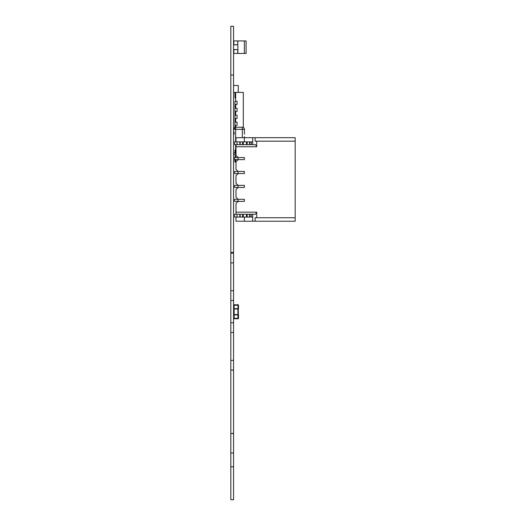<?xml version="1.0" encoding="UTF-8"?>
<svg xmlns="http://www.w3.org/2000/svg" width="526" height="526" viewBox="0 0 526 526"><rect width="100%" height="100%" fill="white"/><g stroke="black" fill="none" stroke-linecap="round" stroke-linejoin="round"><path stroke-width="0.79" d="M230.822 299.202L230.822 300.484L233.564 300.484L233.564 26.3L230.822 26.3L233.564 26.3L230.822 26.3L230.822 75.034L233.564 75.034M233.564 299.202L233.564 322.773L230.822 322.773L230.822 253.157L233.564 253.157M230.822 368.818L230.822 370.074L233.564 370.074L233.564 322.773M233.564 368.818L233.564 433.523L230.822 433.523L233.564 433.312M233.564 466.786L230.822 466.786L230.822 499.7L233.564 499.7L233.564 433.523M230.822 466.786L230.822 433.523M230.822 433.312L230.822 322.773M233.564 370.1L230.822 370.1L233.564 370.087M230.822 253.157L230.822 252.46L233.564 252.46M230.822 252.46L230.822 75.034M238.206 304.771L233.564 304.771L238.311 304.876A0.421 0.421 45 0 1 238.37 304.922A0.421 0.421 -135 0 0 238.311 304.876A0.421 0.421 45 0 1 238.37 304.922A0.421 0.421 -135 0 0 238.311 304.876A0.421 0.421 45 0 1 238.37 304.922A0.421 0.421 -135 0 0 238.311 304.876A0.421 0.421 45 0 1 238.37 304.922A0.421 0.421 -135 0 0 238.311 304.876A0.421 0.421 45 0 1 238.37 304.922A0.421 0.421 -135 0 0 238.311 304.876A0.421 0.421 45 0 1 238.37 304.922A0.421 0.421 -135 0 0 238.311 304.876A0.421 0.421 45 0 1 238.37 304.922A0.421 0.421 -135 0 0 238.311 304.876M238.311 315.909L238.311 318.322L238.311 315.909M238.035 318.322L238.035 315.909M233.715 315.212L233.715 318.322M238.239 313.759L238.239 314.561M237.883 308.992L234.123 308.992L234.123 314.561L233.748 314.561A0.421 0.394 180 0 0 233.564 314.883L234.123 314.923L234.123 318.322L237.949 318.322L237.949 314.929L234.123 314.923L234.123 314.561L237.883 314.561L237.883 308.63L238.508 308.624A0.421 0.414 180 0 1 238.278 308.992L238.298 314.561A0.421 0.421 45 0 1 238.508 314.923L237.949 314.929L238.015 314.561L237.883 314.923M233.702 308.992L233.702 314.561L233.702 308.992A0.421 0.421 45 0 1 233.564 308.677L237.883 308.63M238.087 318.736L237.949 318.322L238.508 318.322A0.421 0.421 -135 0 1 238.094 318.736A0.421 0.421 -135 0 0 238.508 318.322A0.421 0.421 -135 0 1 238.094 318.736A0.421 0.421 -135 0 0 238.508 318.322A0.421 0.421 -135 0 1 238.094 318.736A0.421 0.421 -135 0 0 238.508 318.322A0.421 0.421 -135 0 1 238.094 318.736L238.094 318.736A0.421 0.421 -135 0 0 238.508 318.322L238.508 314.929A0.421 0.414 0 0 0 238.278 314.561L238.015 314.561M238.508 318.322L238.508 314.923A0.421 0.421 -134.8 0 0 238.298 314.561L238.239 308.992M233.564 318.322L234.123 318.736L233.564 318.322L234.123 318.736L233.564 318.322L234.123 318.736L233.564 318.322L234.123 318.736L233.564 318.322L234.123 318.736L233.564 318.322L234.123 318.736L233.564 318.322L234.123 318.736L233.564 318.322L234.123 318.736L233.564 318.322L234.123 318.736L233.564 318.322L234.123 318.736L233.564 318.322L234.123 318.736L233.564 318.322L234.123 318.736L233.564 318.322L234.123 318.736L233.564 318.322L234.123 318.736L233.564 318.322L234.123 318.736L237.949 318.736L234.123 318.736L234.123 318.322L233.564 318.322A0.421 0.421 -135 0 0 233.985 318.736A0.421 0.421 -135 0 1 233.906 318.73A0.421 0.421 -135 0 0 233.985 318.736A0.421 0.421 -135 0 1 233.906 318.73A0.421 0.421 -135 0 0 233.985 318.736A0.421 0.421 -135 0 1 233.906 318.73A0.421 0.421 -135 0 0 233.985 318.736A0.421 0.421 -135 0 1 233.906 318.73M233.564 308.663L233.564 308.677A0.421 0.394 -0 0 0 233.748 308.992L234.123 308.992L234.123 305.231L233.564 305.231A0.421 0.421 45 0 1 233.985 304.81L238.094 304.81A0.421 0.421 45 0 1 238.508 305.231L238.508 308.624A0.421 0.421 45.2 0 1 238.298 308.992L238.298 314.561A0.421 0.421 45 0 1 238.508 314.923L238.508 314.929M238.502 305.152A0.421 0.421 -135 0 1 238.508 305.231L238.508 308.624L238.508 305.231A0.421 0.421 -135 0 0 238.502 305.152A0.421 0.421 -135 0 1 238.508 305.231L238.508 308.624L238.508 305.231A0.421 0.421 -135 0 0 238.502 305.152A0.421 0.421 -135 0 1 238.508 305.231L238.508 308.624L238.508 305.231A0.421 0.421 -135 0 0 238.502 305.152A0.421 0.421 -135 0 1 238.508 305.231L238.508 308.63L238.508 305.231A0.421 0.421 -135 0 0 238.094 304.81L234.123 304.81L234.123 305.231L237.949 305.231L238.015 308.992M243.314 127.489L243.314 92.438L235.655 92.438L235.655 101.281L237.075 101.281L237.075 104.483L234.958 104.483L234.958 101.281L237.075 101.281L237.075 104.483L235.655 104.483L235.655 108.238L237.075 108.238L237.075 111.44L234.958 111.44L234.958 108.238L237.075 108.238L237.075 111.44L235.655 111.44L235.655 115.201L237.075 115.201L237.075 118.403L234.958 118.403L234.958 115.201L237.075 115.201L237.075 118.403L235.655 118.403L235.655 122.163L237.075 122.163L237.075 125.366L234.958 125.366L234.958 122.163L237.075 122.163L237.075 125.366L235.655 125.366L235.655 127.246L242.335 127.246A2.091 2.091 105.3 0 1 244.426 129.337L244.426 134.209M235.655 146.254L235.655 153.007L233.564 153.007L233.564 129.337A2.091 2.091 105.3 0 1 235.655 127.246A2.091 2.091 105.3 0 0 233.564 129.337L233.564 153.007A2.091 2.091 105.3 0 0 235.655 155.091L235.655 157.53M233.564 153.007A2.091 2.091 105.3 0 0 235.655 155.091L236.003 155.091L235.655 155.091L235.655 153.007L236.003 153.007M244.452 137.687L244.426 136.629M295.178 221.229L236.003 221.229L236.003 217.054L236.003 221.229L286.821 221.229L236.003 221.229L236.003 217.054L234.609 217.054L234.609 214.266L237.048 214.266L234.609 214.266L234.609 217.054L234.609 214.266L234.609 217.054L234.609 214.266L234.609 217.054L234.609 214.266L236.003 214.266L236.003 203.477L236.003 212.182L256.727 212.182L256.727 217.751L295.178 217.751L295.178 221.229L252.71 221.229L255.123 221.229L255.123 217.751L295.178 217.751L295.178 221.229L255.123 221.229L255.123 217.751L295.178 217.751L295.178 221.229L244.353 221.229L252.71 221.229L252.71 214.266L249.929 214.266L249.929 217.054L249.929 214.266L242.927 214.266L246.477 214.266L243.275 214.266L243.275 217.054L243.275 214.266L242.927 214.266L242.927 217.054L243.275 217.054L243.275 214.266M237.397 201.386L234.609 201.386L234.609 199.301L234.609 201.386L238.094 201.386L234.609 201.386L234.609 199.301L234.609 201.386L234.609 199.301L244.353 199.301L244.353 201.386L244.353 199.301L238.094 199.301L238.094 201.386L244.353 201.386L238.094 201.386L236.003 203.477L236.003 212.182L256.727 212.182L255.524 214.266L236.003 214.266L236.003 212.182L256.727 212.182L256.727 217.751L256.727 212.182L255.524 214.266L236.003 214.266L236.003 203.477L236.003 214.266L236.003 203.477L238.094 201.386L236.141 201.386M235.655 159.615L235.655 162.054L234.958 162.054L234.609 157.53L234.609 159.615L234.609 157.53L244.353 157.53L234.609 157.53L234.609 159.615L234.958 159.615L234.609 159.615L234.609 157.53L238.094 157.53L238.094 159.615L236.003 161.706L236.003 169.365L238.094 171.45L238.094 173.541L236.003 175.631L236.003 183.285L238.094 185.376L236.003 183.285L236.003 175.631L236.003 183.285L238.094 185.376L238.094 187.466L234.609 187.466L234.609 185.376L234.609 187.466L238.094 187.466L234.609 187.466L234.609 185.376L234.609 187.466L234.609 185.376L244.353 185.376L244.353 187.466L244.353 185.376L238.094 185.376L238.094 187.466L244.353 187.466L238.094 187.466L236.003 189.551L236.003 197.211L236.003 189.551L236.003 197.211L238.094 199.301L238.094 201.386L244.353 201.386L244.353 199.301L244.353 201.386L238.094 201.386L244.353 201.386L238.094 201.386L236.003 203.477L236.003 214.266L234.609 214.266L234.609 217.054L237.048 217.054L237.048 214.266L234.609 214.266M237.397 173.541L234.609 173.541L234.609 171.45L234.609 173.541L238.094 173.541L234.609 173.541L234.609 171.45L234.609 173.541L234.609 171.45L244.353 171.45L244.353 173.541L244.353 171.45L238.094 171.45L238.094 173.541L244.353 173.541L236.141 173.541M235.865 157.53L238.094 157.53L234.609 157.53L234.609 159.615L238.094 159.615L236.003 161.706L236.003 169.365L238.094 171.45L236.003 169.365L236.003 162.054L235.655 162.054M252.71 217.054L252.71 221.229L252.71 217.054L251.316 217.054L252.71 217.054L252.71 214.266L252.71 217.054L243.275 217.054L246.825 217.054L246.825 214.266L246.477 214.266L246.477 217.054L246.477 214.266L246.825 214.266L246.825 217.054L246.477 217.054L246.825 217.054L246.825 214.266L246.825 217.054L242.927 217.054L242.927 214.266L237.048 214.266L242.927 214.266L242.927 217.054L242.927 214.266L242.927 217.054L242.927 214.266L240.178 214.266L240.178 217.054L240.178 214.266L237.048 214.266L237.048 217.054L234.609 217.054L237.048 217.054L237.048 214.266M239.83 214.266L239.83 217.054L242.578 217.054L242.578 214.266L242.578 217.054L242.927 217.054L237.048 217.054L239.83 217.054L239.83 214.266L239.83 217.054L243.275 217.054M251.316 214.266L251.316 217.054L251.316 214.266L249.929 214.266L249.929 217.054L249.929 214.266L249.929 217.054L249.929 214.266L246.825 214.266L246.825 217.054L246.477 217.054L246.825 217.054L246.477 217.054L246.825 217.054L246.477 217.054L246.825 217.054L246.825 214.266L247.174 214.266L247.174 217.054L247.174 214.266L252.71 214.266L251.316 214.266L251.316 217.054L249.929 217.054L249.929 214.266M246.825 144.65L251.316 144.65L249.929 144.65L249.929 141.862L249.929 144.65L246.477 144.65L246.825 144.65L246.825 141.862L243.275 141.862L243.275 144.65L243.275 141.862L243.275 144.65L242.927 144.65L246.825 144.65L246.825 141.862L246.825 144.65L246.825 141.862L246.477 141.862L246.477 144.65L246.825 144.65L246.825 141.862L246.477 141.862L246.477 144.65L249.929 144.65L249.929 141.862L249.929 144.65L249.929 141.862L249.929 144.65L246.825 144.65L247.174 144.65L247.174 141.862L246.825 141.862L246.825 144.65L246.477 144.65L255.524 144.65L256.727 146.741L256.727 141.172L295.178 141.172L295.178 217.751L295.178 137.687L252.71 137.687L255.123 137.687L255.123 141.172L295.178 141.172L255.123 141.172L255.123 137.687L295.178 137.687L244.353 137.687L252.71 137.687L252.71 144.65L255.524 144.65L256.727 146.741L236.003 146.741L236.003 155.44L238.094 157.53L238.094 159.615L244.353 159.615L244.353 157.53L244.353 159.615L238.094 159.615L244.353 159.615L244.353 157.53L244.353 159.615L238.094 159.615L244.353 159.615L238.094 159.615L236.003 161.706L236.003 169.365L236.003 162.054L236.003 169.365L238.094 171.45L244.353 171.45L244.353 173.541L244.353 171.45L244.353 173.541L238.094 173.541L244.353 173.541L238.094 173.541L244.353 173.541L244.353 171.45L238.094 171.45L238.094 173.541L236.003 175.631L236.003 183.285L236.003 175.631L236.003 183.285L236.003 175.631L236.003 183.285L238.094 185.376L244.353 185.376L244.353 187.466L244.353 185.376L244.353 187.466L234.609 187.466L244.353 187.466L238.094 187.466L244.353 187.466L244.353 185.376L238.094 185.376L238.094 187.466L236.003 189.551L236.003 197.211L236.003 189.551L236.003 197.211L236.003 189.551L236.003 197.211L238.094 199.301L236.003 197.211L238.094 199.301L244.353 199.301L244.353 201.386L244.353 199.301L238.094 199.301L238.094 201.386L236.003 203.477L236.003 212.182M239.83 141.862L237.048 141.862L237.048 144.65L240.178 144.65L240.178 141.862L240.178 144.65L242.585 144.65L239.83 144.65L239.83 141.862L242.927 141.862L242.578 141.862L242.578 144.65L240.178 144.65L242.585 144.65L242.578 141.862L237.048 141.862L239.83 141.862L239.83 144.65L239.83 141.862L246.477 141.862L242.927 141.862L242.927 144.65L243.275 144.65M243.275 141.862L242.927 141.862L242.927 144.65L242.578 144.65L242.927 144.65L242.927 141.862L242.927 144.65L242.927 141.862L242.927 144.65L240.178 144.65L242.585 144.65L242.578 141.862M251.316 144.65L251.316 141.862L249.58 141.862L249.58 144.65L249.58 141.862L247.174 141.862L251.316 141.862L251.316 144.65L252.71 144.65L251.316 144.65L251.316 141.862L252.71 141.862L252.71 144.65L252.71 141.862L234.609 141.862L237.048 141.862L237.048 144.65L234.609 144.65L234.609 141.862L234.609 144.65L237.048 144.65L234.609 144.65L234.609 141.862L234.609 144.65L234.609 141.862L237.048 141.862L237.048 144.65L240.178 144.65L240.178 141.862M237.397 159.615L236.141 159.615M237.397 171.45L234.609 171.45L234.609 173.541L238.094 173.541L236.003 175.631L238.094 173.541L238.094 171.45L234.609 171.45L234.609 173.541L234.609 171.45L238.094 171.45L238.094 173.541L238.094 171.45L244.353 171.45L236.141 171.45M237.397 185.376L234.609 185.376L234.609 187.466L238.094 187.466L236.003 189.551L238.094 187.466L238.094 185.376L234.609 185.376L234.609 187.466L234.609 185.376L238.094 185.376L238.094 187.466L238.094 185.376L244.353 185.376L236.141 185.376M237.397 199.301L234.609 199.301L234.609 201.386L238.094 201.386L238.094 199.301L234.609 199.301L234.609 201.386L234.609 199.301L238.094 199.301L238.094 201.386L238.094 199.301L244.353 199.301L236.141 199.301M238.094 157.53L236.003 155.44L238.094 157.53L244.353 157.53L244.353 159.615L244.353 157.53L238.094 157.53L238.094 159.615L234.609 159.615L238.094 159.615L238.094 157.53L238.094 159.615L238.094 157.53L244.353 157.53L238.094 157.53L236.003 155.44L236.003 144.65L236.003 155.44L236.003 144.65L236.003 155.44L238.094 157.53M236.003 141.862L236.003 137.687L252.71 137.687L252.71 141.862L244.353 141.862L244.353 137.687L244.353 141.862L244.353 137.687L236.003 137.687L236.003 141.862L236.003 137.687L236.003 141.862L236.003 137.687L244.353 137.687L244.353 141.862L244.353 137.687L244.353 141.862L237.048 141.862M236.003 217.054L236.003 221.229L236.003 217.054L236.003 221.229L236.003 217.054L236.003 221.229L252.71 221.229M244.353 217.054L244.353 221.229L244.353 217.054L244.353 221.229L236.003 221.229L244.353 221.229L244.353 217.054M237.883 40.923L237.745 44.749L237.745 40.923L244.373 40.923L244.373 53.455L246.096 53.455L246.096 40.923L244.373 40.923L246.096 40.923M244.373 53.455L237.883 53.455L237.883 49.622L237.745 53.455L237.745 49.622L233.564 49.622M233.846 41.62L233.846 44.749L233.846 40.923L237.745 40.923L237.745 44.749L233.564 44.749M233.564 52.758L233.846 49.622L233.846 53.455L237.883 53.455M233.564 49.661L237.883 49.661L233.564 49.516M233.564 44.855L237.883 44.855L233.564 44.717M237.883 49.516L237.883 44.855M238.239 85.475L233.715 85.475L238.311 85.475L238.206 92.438L233.564 92.438M238.239 92.438L238.311 85.475L233.715 85.475M233.702 134.209L233.702 132.079L233.702 134.209M233.564 131.763L233.564 128.318A0.421 0.421 -74.7 0 1 233.985 127.897L233.985 127.897A0.421 0.421 -74.7 0 0 233.564 128.318L233.564 131.75M233.564 141.402L233.564 137.97M235.655 153.211L234.958 153.211M234.958 150.009L234.958 153.007M235.655 156.485L234.958 156.485L234.958 157.53M235.655 98.007L234.958 98.007L234.958 92.438L235.655 92.438M234.958 127.364L234.958 125.366M234.958 122.163L234.958 118.403M234.958 115.201L234.958 111.44M234.958 108.238L234.958 104.483M236.141 187.466L237.397 187.466M249.929 217.054L247.174 217.054L249.58 217.054L249.58 214.266L249.58 217.054L251.316 217.054M247.174 217.054L246.825 217.054L247.174 217.054L247.174 214.266M239.83 217.054L237.048 217.054M247.174 141.862L246.825 141.862L247.174 141.862L247.174 144.65L249.929 144.65L249.929 141.862L247.174 141.862L247.174 144.65M251.316 141.862L249.929 141.862M239.83 144.65L237.048 144.65M234.609 157.53L234.609 159.615M237.397 157.53L236.141 157.53M235.865 171.45L234.609 171.45L234.609 173.541M234.609 171.45L238.094 171.45L236.003 169.365L238.094 171.45M235.865 185.376L234.609 185.376L234.609 187.466M234.609 185.376L238.094 185.376L236.003 183.285L238.094 185.376M235.865 199.301L234.609 199.301L234.609 201.386M234.609 199.301L238.094 199.301L236.003 197.211L238.094 199.301M255.524 144.65L252.71 144.65L255.524 144.65L252.71 144.65L255.524 144.65L256.727 146.741L256.727 141.172L295.178 141.172L295.178 137.687L293.784 137.687L295.178 137.687L295.178 217.751M255.123 137.687L255.123 141.172L295.178 141.172L255.123 141.172L256.727 141.172L256.727 146.741L236.003 146.741L236.003 144.65M236.003 161.706L236.003 169.365L236.003 161.706L238.094 159.615L236.003 161.706M274.289 137.687L236.003 137.687L274.289 137.687M244.353 141.862L252.71 141.862L252.71 137.687M255.123 141.172L256.727 141.172M256.727 217.751L255.123 217.751L255.123 221.229M236.003 203.477L238.094 201.386M236.003 189.551L238.094 187.466M236.003 175.631L238.094 173.541M256.727 146.741L236.003 146.741M256.727 212.182L255.524 214.266L236.003 214.266M230.822 453.017L233.564 453.017M230.822 360.356L233.564 360.356M230.822 332.504L233.564 332.504M230.822 290.733L233.564 290.733M230.822 262.888L233.564 262.888M237.949 304.81L238.508 305.231L237.949 304.81L238.508 305.231L237.949 304.81L238.508 305.231L237.949 304.81L238.508 305.231L237.949 305.231L237.949 304.81L238.508 305.231L238.508 308.624M238.298 314.561L238.298 308.992M242.335 137.687L242.335 129.337L235.655 129.337L235.655 141.862M244.426 129.337L242.335 129.337L242.335 127.246L235.655 127.246L235.655 129.337L233.564 129.337M235.655 144.65L235.655 148.128M246.477 217.054L246.477 214.266M242.927 217.054L242.927 214.266M242.578 217.054L242.578 214.266M240.178 217.054L240.178 214.266M249.58 217.054L249.58 214.266M246.477 141.862L246.477 144.65M242.927 141.862L242.927 144.65M249.58 141.862L249.58 144.65M234.123 132.079L234.123 134.209M235.655 128.318L234.123 128.318L234.123 129.337M235.655 96.403L234.958 96.403"/></g></svg>
